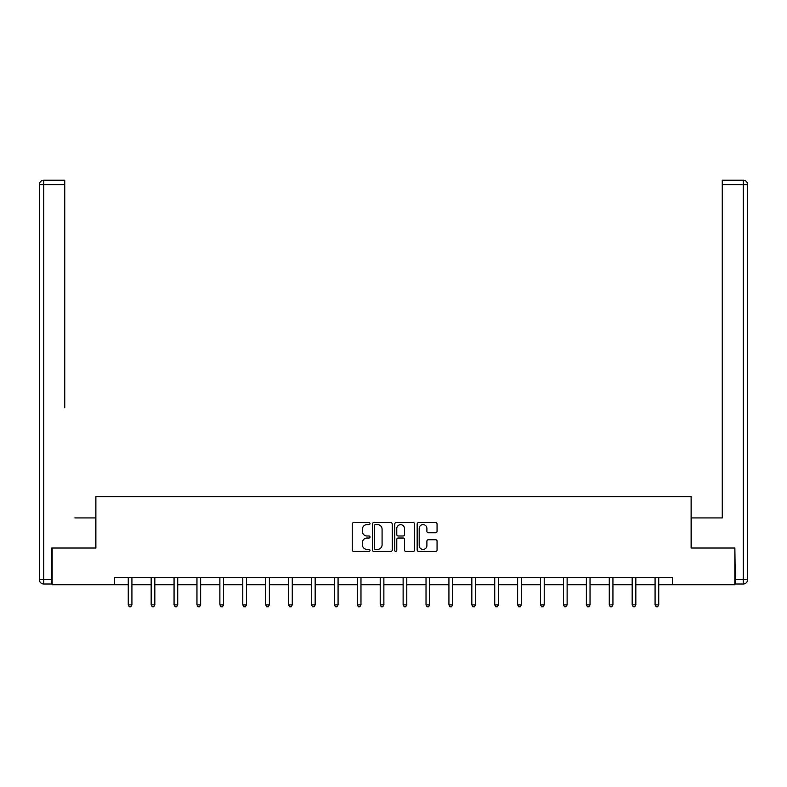 <?xml version="1.0" encoding="UTF-8"?>
<svg xmlns="http://www.w3.org/2000/svg" width="787" height="787" viewBox="0 0 787 787"><rect width="100%" height="100%" fill="white"/><g stroke="black" fill="none" stroke-linecap="round" stroke-linejoin="round"><path stroke-width="1.18" d="M370.008 523.611A1.013 1.013 0 0 0 368.995 522.598L353.688 522.598A1.446 1.446 0 0 0 352.242 524.044L352.242 549.985A1.446 1.446 0 0 0 353.688 551.421L368.995 551.421A1.013 1.013 0 0 0 370.008 550.418A1.013 1.013 0 0 0 368.995 549.405L367.017 549.405A4.614 4.614 0 0 1 362.404 544.791L362.404 542.627A4.614 4.614 0 0 1 367.017 538.023L368.995 538.023A1.013 1.013 0 0 0 370.008 537.009A1.013 1.013 0 0 0 368.995 536.006L367.017 536.006A4.614 4.614 0 0 1 362.404 531.392L362.404 529.228A4.614 4.614 0 0 1 367.017 524.614L368.995 524.614A1.013 1.013 0 0 0 370.008 523.611M435.624 532.76A1.446 1.446 0 0 0 437.06 531.314L437.06 524.044A1.446 1.446 0 0 0 435.624 522.598L418.615 522.598A1.446 1.446 0 0 0 417.169 524.044L417.169 549.985A1.446 1.446 0 0 0 418.615 551.421L435.624 551.421A1.446 1.446 0 0 0 437.06 549.985L437.06 541.19A1.446 1.446 0 0 0 435.624 539.744L428.344 539.744A1.446 1.446 0 0 0 426.898 541.19L426.898 545.548A3.856 3.856 0 0 1 423.042 549.405A3.856 3.856 0 0 1 419.186 545.548L419.186 528.471A3.856 3.856 0 0 1 423.042 524.614A3.856 3.856 0 0 1 426.898 528.471L426.898 531.314A1.446 1.446 0 0 0 428.344 532.76L435.624 532.76M64.75 180.213L43.757 180.213L64.75 180.213L55.356 180.213L64.75 180.213L64.75 184.62L43.757 184.62L43.757 579.586L51.686 579.586L51.686 548.018L95.876 548.018L95.876 496.636L691.124 496.636L691.124 548.018L734.871 548.018L734.871 584.731L672.472 584.731L672.472 577.392L114.528 577.392L114.528 584.731L128.251 584.731M52.129 548.018L52.129 584.731L114.528 584.731M392.241 524.044A1.446 1.446 0 0 0 390.795 522.598L373.795 522.598A1.446 1.446 0 0 0 372.349 524.044L372.349 549.985A1.446 1.446 0 0 0 373.795 551.421L390.795 551.421A1.446 1.446 0 0 0 392.241 549.985L392.241 524.044M396.205 522.598L413.205 522.598A1.446 1.446 0 0 1 414.651 524.044L414.651 549.985A1.446 1.446 0 0 1 413.205 551.421L405.935 551.421A1.446 1.446 0 0 1 404.488 549.985L404.488 539.459A1.446 1.446 0 0 0 403.052 538.023L398.222 538.023A1.446 1.446 0 0 0 396.776 539.459L396.776 550.418A1.013 1.013 0 0 1 395.772 551.421A1.013 1.013 0 0 1 394.759 550.418L394.759 524.044A1.446 1.446 0 0 1 396.205 522.598M131.921 584.731L151.163 584.731M154.832 584.731L174.065 584.731M177.734 584.731L196.966 584.731M200.646 584.731L219.878 584.731M223.547 584.731L242.78 584.731M246.449 584.731L265.681 584.731M269.361 584.731L288.593 584.731M292.262 584.731L311.495 584.731M315.164 584.731L334.406 584.731M338.076 584.731L357.308 584.731M360.977 584.731L380.21 584.731M383.879 584.731L403.121 584.731M406.79 584.731L426.023 584.731M429.692 584.731L448.924 584.731M452.594 584.731L471.836 584.731M475.505 584.731L494.738 584.731M498.407 584.731L517.639 584.731M521.319 584.731L540.551 584.731M544.22 584.731L563.453 584.731M567.122 584.731L586.354 584.731M590.034 584.731L609.266 584.731M612.935 584.731L632.168 584.731M635.837 584.731L655.079 584.731M658.749 584.731L672.472 584.731M375.379 524.614A1.013 1.013 0 0 0 374.366 525.627L374.366 548.391A1.013 1.013 0 0 0 375.379 549.405L377.465 549.405A4.614 4.614 0 0 0 382.079 544.791L382.079 529.228A4.614 4.614 0 0 0 377.465 524.614L375.379 524.614M404.488 528.539A3.856 3.856 0 0 0 400.632 524.683A3.856 3.856 0 0 0 396.776 528.539L396.776 534.56A1.446 1.446 0 0 0 398.222 536.006L403.052 536.006A1.446 1.446 0 0 0 404.488 534.56L404.488 528.539M132.118 577.392L132.029 577.599A1.466 1.466 0 0 0 131.921 578.15L131.921 604.878L128.251 604.878L128.251 578.15A1.466 1.466 0 0 0 128.153 577.599L128.065 577.392M131.921 604.878L130.829 606.787L129.353 606.787L128.251 604.878M95.729 548.018L95.729 517.925L74.883 517.925M64.75 184.62L64.75 407.804M39.35 579.586L43.757 579.586L43.757 583.993L51.686 583.993L43.757 583.993A4.407 4.407 0 0 1 39.35 579.586L39.35 184.62A4.407 4.407 0 0 1 43.757 180.213A4.407 4.407 0 0 0 39.35 184.62A4.407 4.407 0 0 1 43.757 180.213A4.407 4.407 0 0 0 39.35 184.62L43.757 184.62L43.757 180.213M51.686 579.586L51.686 583.993M712.117 517.925L722.25 517.925L722.25 180.213L743.243 180.213L722.25 180.213M691.271 548.018L691.271 517.925L722.25 517.925L722.25 407.804M735.314 579.586L743.243 579.586L743.243 583.993A4.407 4.407 0 0 0 747.65 579.586L747.65 184.62L747.65 579.586A4.407 4.407 0 0 1 743.243 583.993L735.314 583.993L734.871 548.018M743.243 180.213A4.407 4.407 0 0 1 747.65 184.62A4.407 4.407 0 0 0 743.243 180.213A4.407 4.407 0 0 1 747.65 184.62A4.407 4.407 0 0 0 743.243 180.213L743.243 184.62L722.25 184.62M155.019 577.392L154.941 577.599A1.466 1.466 0 0 0 154.832 578.15L154.832 604.878L151.163 604.878L151.163 578.15A1.466 1.466 0 0 0 151.055 577.599L150.966 577.392M154.832 604.878L153.731 606.787L152.265 606.787L151.163 604.878M177.931 577.392L177.842 577.599A1.466 1.466 0 0 0 177.734 578.15L177.734 604.878L174.065 604.878L174.065 578.15A1.466 1.466 0 0 0 173.957 577.599L173.868 577.392M177.734 604.878L176.632 606.787L175.167 606.787L174.065 604.878M200.833 577.392L200.744 577.599A1.466 1.466 0 0 0 200.646 578.15L200.646 604.878L196.966 604.878L196.966 578.15A1.466 1.466 0 0 0 196.868 577.599L196.78 577.392M200.646 604.878L199.544 606.787L198.068 606.787L196.966 604.878M223.734 577.392L223.656 577.599A1.466 1.466 0 0 0 223.547 578.15L223.547 604.878L219.878 604.878L219.878 578.15A1.466 1.466 0 0 0 219.77 577.599L219.681 577.392M223.547 604.878L222.446 606.787L220.98 606.787L219.878 604.878M246.646 577.392L246.557 577.599A1.466 1.466 0 0 0 246.449 578.15L246.449 604.878L242.78 604.878L242.78 578.15A1.466 1.466 0 0 0 242.671 577.599L242.593 577.392M246.449 604.878L245.347 606.787L243.881 606.787L242.78 604.878M269.548 577.392L269.459 577.599A1.466 1.466 0 0 0 269.361 578.15L269.361 604.878L265.681 604.878L265.681 578.15A1.466 1.466 0 0 0 265.583 577.599L265.494 577.392M269.361 604.878L268.259 606.787L266.783 606.787L265.681 604.878M292.459 577.392L292.37 577.599A1.466 1.466 0 0 0 292.262 578.15L292.262 604.878L288.593 604.878L288.593 578.15A1.466 1.466 0 0 0 288.485 577.599L288.396 577.392M292.262 604.878L291.16 606.787L289.695 606.787L288.593 604.878M315.361 577.392L315.272 577.599A1.466 1.466 0 0 0 315.164 578.15L315.164 604.878L311.495 604.878L311.495 578.15A1.466 1.466 0 0 0 311.386 577.599L311.308 577.392M315.164 604.878L314.062 606.787L312.596 606.787L311.495 604.878M338.262 577.392L338.174 577.599A1.466 1.466 0 0 0 338.076 578.15L338.076 604.878L334.406 604.878L334.406 578.15A1.466 1.466 0 0 0 334.298 577.599L334.209 577.392M338.076 604.878L336.974 606.787L335.498 606.787L334.406 604.878M361.174 577.392L361.085 577.599A1.466 1.466 0 0 0 360.977 578.15L360.977 604.878L357.308 604.878L357.308 578.15A1.466 1.466 0 0 0 357.2 577.599L357.111 577.392M360.977 604.878L359.875 606.787L358.41 606.787L357.308 604.878M384.076 577.392L383.987 577.599A1.466 1.466 0 0 0 383.879 578.15L383.879 604.878L380.21 604.878L380.21 578.15A1.466 1.466 0 0 0 380.101 577.599L380.023 577.392M383.879 604.878L382.777 606.787L381.311 606.787L380.21 604.878M406.977 577.392L406.899 577.599A1.466 1.466 0 0 0 406.79 578.15L406.79 604.878L403.121 604.878L403.121 578.15A1.466 1.466 0 0 0 403.013 577.599L402.924 577.392M406.79 604.878L405.689 606.787L404.223 606.787L403.121 604.878M429.889 577.392L429.8 577.599A1.466 1.466 0 0 0 429.692 578.15L429.692 604.878L426.023 604.878L426.023 578.15A1.466 1.466 0 0 0 425.915 577.599L425.826 577.392M429.692 604.878L428.59 606.787L427.125 606.787L426.023 604.878M452.791 577.392L452.702 577.599A1.466 1.466 0 0 0 452.594 578.15L452.594 604.878L448.924 604.878L448.924 578.15A1.466 1.466 0 0 0 448.826 577.599L448.738 577.392M452.594 604.878L451.502 606.787L450.026 606.787L448.924 604.878M475.692 577.392L475.614 577.599A1.466 1.466 0 0 0 475.505 578.15L475.505 604.878L471.836 604.878L471.836 578.15A1.466 1.466 0 0 0 471.728 577.599L471.639 577.392M475.505 604.878L474.404 606.787L472.938 606.787L471.836 604.878M498.604 577.392L498.515 577.599A1.466 1.466 0 0 0 498.407 578.15L498.407 604.878L494.738 604.878L494.738 578.15A1.466 1.466 0 0 0 494.63 577.599L494.541 577.392M498.407 604.878L497.305 606.787L495.84 606.787L494.738 604.878M521.506 577.392L521.417 577.599A1.466 1.466 0 0 0 521.319 578.15L521.319 604.878L517.639 604.878L517.639 578.15A1.466 1.466 0 0 0 517.541 577.599L517.452 577.392M521.319 604.878L520.217 606.787L518.741 606.787L517.639 604.878M544.407 577.392L544.329 577.599A1.466 1.466 0 0 0 544.22 578.15L544.22 604.878L540.551 604.878L540.551 578.15A1.466 1.466 0 0 0 540.443 577.599L540.354 577.392M544.22 604.878L543.119 606.787L541.653 606.787L540.551 604.878M567.319 577.392L567.23 577.599A1.466 1.466 0 0 0 567.122 578.15L567.122 604.878L563.453 604.878L563.453 578.15A1.466 1.466 0 0 0 563.344 577.599L563.266 577.392M567.122 604.878L566.02 606.787L564.554 606.787L563.453 604.878M590.22 577.392L590.132 577.599A1.466 1.466 0 0 0 590.034 578.15L590.034 604.878L586.354 604.878L586.354 578.15A1.466 1.466 0 0 0 586.256 577.599L586.167 577.392M590.034 604.878L588.932 606.787L587.456 606.787L586.354 604.878M613.132 577.392L613.043 577.599A1.466 1.466 0 0 0 612.935 578.15L612.935 604.878L609.266 604.878L609.266 578.15A1.466 1.466 0 0 0 609.158 577.599L609.069 577.392M612.935 604.878L611.833 606.787L610.368 606.787L609.266 604.878M636.034 577.392L635.945 577.599A1.466 1.466 0 0 0 635.837 578.15L635.837 604.878L632.168 604.878L632.168 578.15A1.466 1.466 0 0 0 632.059 577.599L631.981 577.392M635.837 604.878L634.735 606.787L633.269 606.787L632.168 604.878M658.935 577.392L658.847 577.599A1.466 1.466 0 0 0 658.749 578.15L658.749 604.878L655.079 604.878L655.079 578.15A1.466 1.466 0 0 0 654.971 577.599L654.882 577.392M658.749 604.878L657.647 606.787L656.171 606.787L655.079 604.878M747.65 579.586L743.243 579.586L743.243 184.62L747.65 184.62"/></g></svg>
